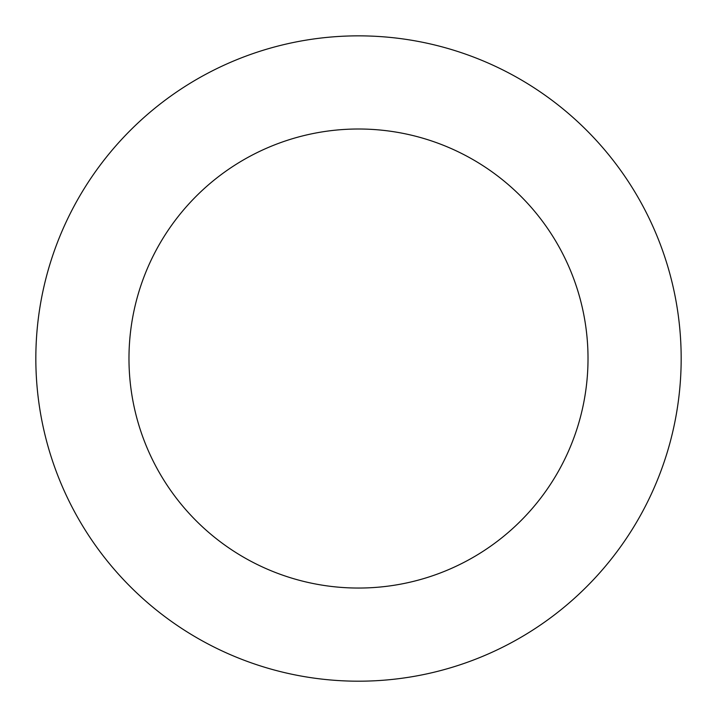 <?xml version="1.0" encoding="UTF-8"?>
<svg xmlns="http://www.w3.org/2000/svg" width="717" height="717" viewBox="0 0 717 717"><rect width="100%" height="100%" fill="white"/><g stroke="black" fill="none" stroke-linecap="round" stroke-linejoin="round"><path stroke-width="1.08" d="M49.948 264.125A322.677 322.677 0 0 0 431.025 672.94A322.677 322.677 0 0 0 594.536 138.506A322.677 322.677 0 0 0 49.948 264.125M139.017 291.371A229.53 229.53 0 0 0 410.088 582.177A229.53 229.53 0 0 0 526.395 202.024A229.53 229.53 0 0 0 139.017 291.371"/></g></svg>
